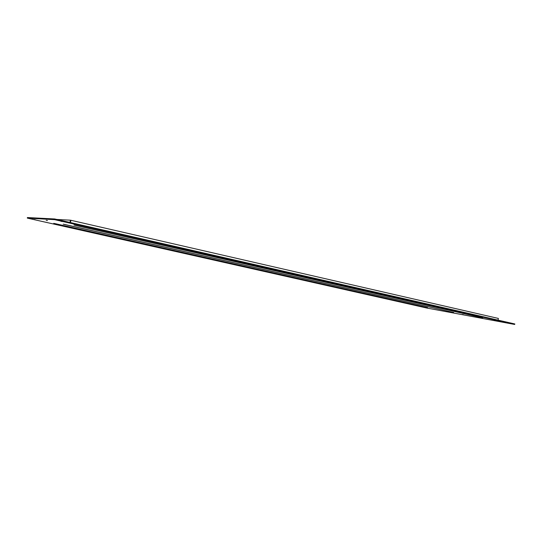 <?xml version="1.0" encoding="UTF-8"?>
<svg xmlns="http://www.w3.org/2000/svg" width="542" height="542" viewBox="0 0 542 542"><rect width="100%" height="100%" fill="white"/><g stroke="black" fill="none" stroke-linecap="round" stroke-linejoin="round"><path stroke-width="0.81" d="M387.537 295.607L386.026 295.309L387.537 295.607M316.813 283.148L315.6 282.904L316.813 283.148M188.575 254.273L187.383 254.035L188.575 254.273M242.159 262.504L240.682 262.213L242.159 262.504M425.687 307.66L424.454 307.416L425.687 307.66M463.579 314.733L462.211 314.455L463.579 314.733M507.475 322.917L505.943 322.612L507.475 322.917M47.472 220.567L46.185 220.309L47.472 220.567M35.291 219.761L34.119 219.524L35.291 219.761M62.283 221.549L60.839 221.265L62.283 221.549M70.372 222.538L70.934 220.289L70.433 222.552M70.934 220.289L498.383 318.432L498.03 320.132L498.376 318.445M54.796 218.988L54.62 219.307L54.85 219.002L514.724 323.94L514.656 324.448L427.069 308.086L27.33 218.108L27.459 217.559M54.708 219.32L54.62 219.659L514.656 324.448L514.859 324.028M27.398 217.552L54.701 218.975L54.62 219.659L54.783 218.988M56.802 219.442L70.453 220.188L70.792 220.269L70.291 222.525M70.453 220.188L69.952 222.444M54.85 219.002L514.724 323.94M514.663 324.448L427.069 308.08L27.33 218.108L54.62 219.659M75.101 225.35L482.644 317.863L75.196 225.282M64.302 224.442L453.715 312.49L64.383 224.381M54.823 223.643L427.577 307.632L54.898 223.589M427.55 307.626L53.746 223.358M64.85 224.49L453.715 312.49M64.857 224.49L63.211 224.144M73.969 225.032L482.644 317.863"/></g></svg>
